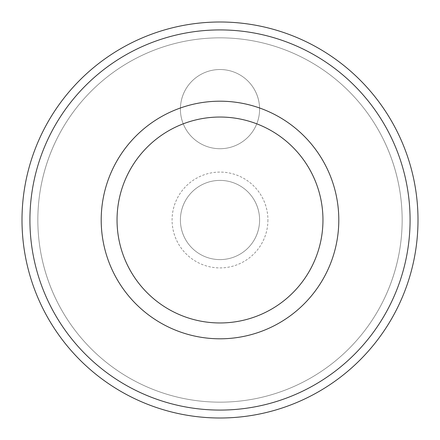 <?xml version="1.0" encoding="UTF-8"?>
<svg xmlns="http://www.w3.org/2000/svg" width="440" height="440" viewBox="0 0 440 440"><rect width="100%" height="100%" fill="white"/><g stroke="black" fill="none" stroke-linecap="round" stroke-linejoin="round"><path stroke-width="0.33" stroke-dasharray="2.2 1.65" d="M22 220A198 198 0 0 1 220 22A198 198 0 0 1 418 220A198 198 0 0 1 220 418A198 198 0 0 1 22 220A198 198 0 0 1 220 22A198 198 0 0 1 418 220A198 198 0 0 1 220 418A198 198 0 0 1 22 220A198 198 0 0 1 220 22A198 198 0 0 1 418 220A198 198 0 0 1 220 418A198 198 0 0 1 22 220A198 198 0 0 1 220 22A198 198 0 0 1 418 220A198 198 0 0 0 220 22A198 198 0 0 0 22 220A198 198 0 0 1 220 22A198 198 0 0 1 418 220A198 198 0 0 1 220 418A198 198 0 0 1 22 220A198 198 0 0 1 220 22A198 198 0 0 1 418 220A198 198 0 0 1 220 418A198 198 0 0 1 22 220A198 198 0 0 0 220 418A198 198 0 0 0 418 220A198 198 0 0 1 220 418A198 198 0 0 1 22 220M37.84 220A182.16 182.16 0 0 1 220 37.84A182.16 182.16 0 0 1 402.16 220A182.16 182.16 0 0 1 220 402.16A182.16 182.16 0 0 1 37.84 220A182.16 182.16 0 0 1 220 37.84A182.16 182.16 0 0 1 402.16 220A182.16 182.16 0 0 1 220 402.16A182.16 182.16 0 0 1 37.84 220A182.16 182.16 0 0 1 220 37.84A182.16 182.16 0 0 1 402.16 220A182.16 182.16 0 0 1 220 402.16A182.16 182.16 0 0 1 37.84 220M259.6 109.12A39.6 39.6 0 0 1 220 148.72A39.6 39.6 0 0 1 180.4 109.12A39.6 39.6 0 0 1 220 69.52A39.6 39.6 0 0 1 259.6 109.12A39.6 39.6 0 0 1 220 148.72A39.6 39.6 0 0 1 180.4 109.12A39.6 39.6 0 0 1 220 69.52A39.6 39.6 0 0 1 259.6 109.12M267.916 220A47.916 47.916 0 0 1 220 267.916A47.916 47.916 0 0 1 172.084 220A47.916 47.916 0 0 1 220 172.084A47.916 47.916 0 0 1 267.916 220M259.6 220A39.6 39.6 0 0 1 220 259.6A39.6 39.6 0 0 1 180.4 220A39.6 39.6 0 0 1 220 180.4A39.6 39.6 0 0 1 259.6 220A39.6 39.6 0 0 1 220 259.6A39.6 39.6 0 0 1 180.4 220A39.6 39.6 0 0 1 220 180.4A39.6 39.6 0 0 1 259.6 220M29.92 220A190.08 190.08 0 0 1 220 29.92A190.08 190.08 0 0 1 410.08 220A190.08 190.08 0 0 1 220 410.08A190.08 190.08 0 0 1 29.92 220M101.2 220A118.8 118.8 0 0 1 220 101.2A118.8 118.8 0 0 1 338.8 220A118.8 118.8 0 0 1 220 338.8A118.8 118.8 0 0 1 101.2 220"/><path stroke-width="0.66" d="M410.08 220A190.08 190.08 0 0 0 220 29.92A190.08 190.08 0 0 0 29.92 220A190.08 190.08 0 0 0 220 410.08A190.08 190.08 0 0 0 410.08 220M22 220A198 198 0 0 1 220 22A198 198 0 0 1 418 220A198 198 0 0 1 220 418A198 198 0 0 1 22 220M101.2 220A118.8 118.8 0 0 1 220 101.2A118.8 118.8 0 0 1 338.8 220A118.8 118.8 0 0 1 220 338.8A118.8 118.8 0 0 1 101.2 220A118.8 118.8 0 0 0 220 338.8A118.8 118.8 0 0 0 338.8 220M322.96 220A102.96 102.96 0 0 0 220 117.04A102.96 102.96 0 0 0 117.04 220A102.96 102.96 0 0 0 220 322.96A102.96 102.96 0 0 0 322.96 220"/></g></svg>
